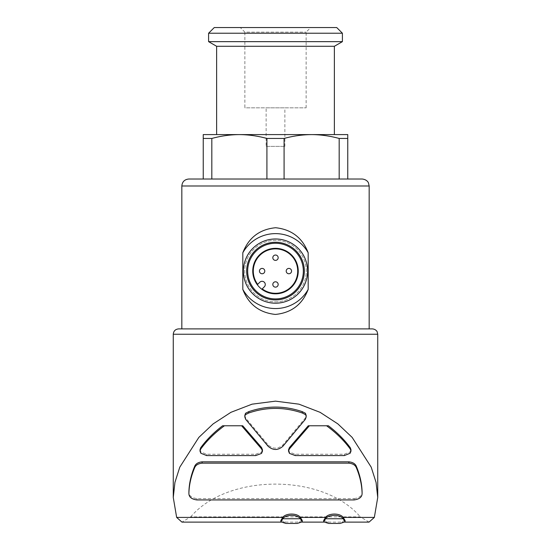 <?xml version="1.0" encoding="UTF-8"?>
<svg xmlns="http://www.w3.org/2000/svg" width="551" height="551" viewBox="0 0 551 551"><rect width="100%" height="100%" fill="white"/><g stroke="black" fill="none" stroke-linecap="round" stroke-linejoin="round"><path stroke-width="0.41" stroke-dasharray="2.75 2.07" d="M259.445 271.085A2.679 2.679 0 0 0 263.454 273.399A2.679 2.679 0 0 0 263.454 268.764A2.679 2.679 0 0 0 259.445 271.085M272.821 284.468A2.679 2.679 0 0 0 276.836 286.782A2.679 2.679 0 0 0 276.836 282.146A2.679 2.679 0 0 0 272.821 284.468M272.821 257.703A2.679 2.679 0 0 0 276.836 260.024A2.679 2.679 0 0 0 276.836 255.388A2.679 2.679 0 0 0 272.821 257.703M286.203 271.085A2.679 2.679 0 0 0 290.219 273.399A2.679 2.679 0 0 0 290.219 268.764A2.679 2.679 0 0 0 286.203 271.085M181.83 328.892L369.17 328.892L181.83 328.892M347.757 138.459L339.175 138.459C330.077 135.952 320.896 134.664 311.632 134.596L347.757 134.596L347.757 179.02L266.918 179.02L266.918 138.459C257.82 135.952 248.639 134.664 239.368 134.596L203.243 134.596L203.243 138.459L211.825 138.459L211.825 179.02L284.082 179.02L284.082 138.459L266.918 138.459M284.082 179.02L339.175 179.02L339.175 138.459M239.368 134.596L311.632 134.596L239.368 134.596C230.111 134.671 220.93 135.959 211.825 138.459M311.632 134.596C302.375 134.671 293.187 135.959 284.082 138.459M244.796 415.55L245.67 417.989L268.117 444.939C273.027 449.189 277.952 449.189 282.883 444.939L305.33 417.989L306.204 415.55M288.524 449.802L289.468 452.075L295.253 454.238L344.334 454.238L350.167 451.896L351.001 449.74M328.389 425.771L308.271 425.771M354.066 499.943L354.066 498.6L196.934 498.6C191.541 497.856 188.869 495.666 188.903 492.022M354.066 498.6C359.459 497.856 362.131 495.666 362.097 492.022M200.006 449.74L200.833 451.896L206.666 454.238L255.747 454.238L261.532 452.075L262.476 449.802M242.729 425.771L222.611 425.771M323.678 520.516L328.733 522.114L340.015 522.114L345.078 520.516M280.858 520.516L285.921 522.114L297.196 522.114L302.258 520.516M369.053 522.107L360.292 516.879L190.708 516.879L181.947 522.107M190.708 516.879C227.673 473.192 323.327 473.192 360.292 516.879M369.17 328.892L178.62 328.892M362.207 179.02L188.793 179.02M266.918 179.02L203.243 179.02L203.243 138.459M334.374 134.596L216.626 134.596M334.374 46.284L216.626 46.284M342.405 41.649L208.595 41.649M342.405 33.225L208.595 33.225M336.73 27.55L214.27 27.55M240.291 27.55L310.709 27.55L240.291 27.55L244.871 32.13L306.129 32.13L244.871 32.13L244.871 107.838L306.129 107.838L244.871 107.838M266.133 107.838L284.867 107.838L266.133 107.838L266.133 146.373L284.867 146.373L266.133 146.373M297.196 523.45L285.921 523.45M340.015 523.45L328.74 523.45M206.666 455.581L206.666 454.238M261.532 453.411L261.532 452.075M200.833 453.232L200.833 451.896M289.468 453.411L289.468 452.075M344.334 455.581L344.334 454.238M350.167 453.232L350.167 451.896M275.5 301.858A30.773 30.773 0 0 0 302.155 255.698A30.773 30.773 0 0 0 248.845 255.698A30.773 30.773 0 0 0 275.5 301.858A30.773 30.773 0 0 0 302.155 255.698A30.773 30.773 0 0 0 248.845 255.698A30.773 30.773 0 0 0 275.5 301.858M275.5 298.917A27.832 27.832 0 0 0 299.606 257.165A27.832 27.832 0 0 0 251.394 257.165A27.832 27.832 0 0 0 275.5 298.917A27.832 27.832 0 0 0 299.606 257.165A27.832 27.832 0 0 0 251.394 257.165A27.832 27.832 0 0 0 275.5 298.917A27.832 27.832 0 0 0 299.606 257.165A27.832 27.832 0 0 0 251.394 257.165A27.832 27.832 0 0 0 275.5 298.917M275.5 299.916A28.831 28.831 0 0 0 300.467 256.67A28.831 28.831 0 0 0 250.533 256.67A28.831 28.831 0 0 0 275.5 299.916M275.5 303.202A32.116 32.116 0 0 0 303.312 255.03A32.116 32.116 0 0 0 247.688 255.03A32.116 32.116 0 0 0 275.5 303.202M252.751 271.085A22.749 22.749 0 0 0 275.5 293.835A22.749 22.749 0 0 0 298.249 271.085A22.749 22.749 0 0 0 275.5 248.336A22.749 22.749 0 0 0 252.751 271.085M264.335 286.789L262.228 288.896A22.212 22.212 0 0 0 297.209 275.789A22.212 22.212 0 0 0 270.796 249.376A22.212 22.212 0 0 0 257.689 284.357L259.796 282.25A3.21 3.21 0 0 1 264.335 282.25A3.21 3.21 0 0 1 264.335 286.789M369.17 185.983L181.83 185.983M268.117 446.276L268.117 444.939M245.67 419.332L245.67 417.989M305.33 419.332L305.33 417.989M282.883 446.276L282.883 444.939M377.731 334.243L173.269 334.243M196.934 499.943L196.934 498.6M255.747 455.581L255.747 454.238M295.253 455.581L295.253 454.238M345.05 522.114L340.015 522.114M328.74 522.114L323.706 522.114M302.23 522.114L297.196 522.114M285.921 522.114L280.886 522.114M306.129 107.838L306.129 32.13L310.709 27.55M284.867 146.373L284.867 107.838M262.441 451.138L262.441 450.67M200.034 451.083L200.034 450.67M288.559 451.138L288.559 450.67M350.966 451.083L350.966 450.684M306.17 416.893L306.17 416.391M244.83 416.893L244.83 416.377"/><path stroke-width="0.83" d="M259.445 271.085A2.679 2.679 0 0 0 263.454 273.399A2.679 2.679 0 0 0 263.454 268.764A2.679 2.679 0 0 0 259.445 271.085M272.821 284.468A2.679 2.679 0 0 0 276.836 286.782A2.679 2.679 0 0 0 276.836 282.146A2.679 2.679 0 0 0 272.821 284.468M272.821 257.703A2.679 2.679 0 0 0 276.836 260.024A2.679 2.679 0 0 0 276.836 255.388A2.679 2.679 0 0 0 272.821 257.703M286.203 271.085A2.679 2.679 0 0 0 290.219 273.399A2.679 2.679 0 0 0 290.219 268.764A2.679 2.679 0 0 0 286.203 271.085M181.83 328.892L181.83 185.983C182.243 181.754 184.564 179.433 188.793 179.02L362.207 179.02C367.283 179.571 368.509 182.918 368.461 182.918L369.17 185.983L181.83 185.983M308.181 252.771C302.423 237.777 291.562 229.436 275.61 227.728C259.597 229.312 248.666 237.653 242.812 252.771L242.812 289.399C248.577 304.386 259.438 312.734 275.39 314.435C291.403 312.858 302.334 304.51 308.181 289.399L308.181 252.771A37.468 37.468 0 0 0 242.812 252.771M211.825 138.459L211.825 179.02L203.243 179.02L203.243 138.459L211.825 138.459C220.923 135.952 230.104 134.664 239.368 134.596L347.757 134.596L347.757 138.459L339.175 138.459L339.175 179.02L347.757 179.02L347.757 138.459M266.918 179.02L266.918 138.459L284.082 138.459C293.18 135.952 302.361 134.664 311.632 134.596C320.882 134.671 330.07 135.959 339.175 138.459M284.082 179.02L284.082 138.459M203.243 138.459L203.243 134.596L239.368 134.596C248.625 134.671 257.806 135.959 266.918 138.459M262.476 449.802L261.567 447.55L242.729 425.771L222.611 425.771C213.802 432.487 206.501 439.808 200.702 447.736L200.006 449.74M224.429 425.771C214.8 432.817 206.887 440.586 200.702 449.079L199.999 451.083L200.833 453.232L206.666 455.581L255.747 455.581L261.532 453.411L262.476 451.138L261.567 448.893L241.613 425.771M351.001 449.74L350.298 447.736C344.499 439.808 337.198 432.487 328.389 425.771L309.386 425.771L289.433 448.893L289.433 447.55L288.524 449.802M309.386 425.771L308.271 425.771L289.433 447.55M245.526 413.291L244.796 416.893L245.67 419.332L268.117 446.276C273.048 450.525 277.973 450.525 282.883 446.276L305.33 419.332L306.204 416.893L305.474 413.291L302.265 411.659C284.468 405.557 266.622 405.557 248.735 411.659L245.526 413.291L244.796 415.55M188.903 492.022L188.903 493.365C189.117 484.942 191.011 476.45 194.579 467.882C195.598 465.175 198.105 463.598 202.107 463.164L202.107 461.828C198.112 462.261 195.605 463.832 194.579 466.545C191.011 475.114 189.117 483.606 188.903 492.022L188.903 493.365C188.869 497.002 191.541 499.192 196.934 499.943L354.066 499.943C359.459 499.192 362.131 497.002 362.097 493.365L362.097 492.022C361.876 483.606 359.989 475.114 356.421 466.545C355.402 463.832 352.895 462.261 348.893 461.828L202.107 461.828M343.211 517.41C340.036 512.967 328.761 512.94 325.545 517.41L300.391 517.41C297.223 512.96 285.921 512.947 282.725 517.41L176.651 517.41L173.269 497.45L174.936 482.387L179.791 467.158L198.842 437.398L213.154 423.884L230.938 412.313L252.055 404.172L275.5 401.149L298.959 404.172L320.124 412.341L337.839 423.877L352.165 437.404L371.216 467.179L376.085 482.483L377.731 497.457L374.349 517.41L343.211 517.41L345.078 520.516L345.078 521.852L340.015 523.45L328.74 523.45L323.678 521.852L325.545 518.753C328.72 514.303 339.988 514.276 343.211 518.753L345.078 521.852M306.204 415.55L305.474 413.291M325.545 517.41L323.678 520.516L323.671 521.852M282.725 517.41L280.858 520.516M302.258 521.852L297.196 523.45L285.921 523.45L280.858 521.852L282.725 518.753C285.9 514.303 297.175 514.276 300.391 518.753L302.258 521.852L302.265 520.516L300.391 517.41M280.886 522.114L181.947 522.114L176.651 517.41M374.349 517.41L369.053 522.107L345.05 522.114M173.269 497.45L173.269 334.243C173.586 330.993 175.37 329.209 178.62 328.892L372.38 328.892L369.17 328.892L369.17 185.983M311.632 134.596L334.374 134.596L334.374 46.284L216.626 46.284L216.626 134.596L239.368 134.596M208.595 41.649L342.405 41.649L342.405 33.225L208.595 33.225L208.595 41.649L216.626 46.284M208.595 33.225L214.27 27.55L336.73 27.55L342.405 33.225M300.391 518.753L282.725 518.753M343.211 518.753L325.545 518.753M202.107 463.164L348.893 463.164C352.888 463.598 355.395 465.168 356.421 467.882C359.989 476.45 361.876 484.942 362.097 493.365L362.097 492.022M326.571 425.771C336.2 432.817 344.113 440.586 350.298 449.079L350.994 451.083L350.167 453.232L344.334 455.581L295.253 455.581L289.468 453.411L288.524 451.138L289.433 448.893M245.526 414.627L248.735 412.995C266.532 406.893 284.378 406.893 302.265 412.995L302.265 411.659M302.265 412.995L305.474 414.627M248.735 412.995L248.735 411.659M242.812 289.399A37.468 37.468 0 0 0 308.181 289.399M275.5 303.202A32.116 32.116 0 0 0 303.312 255.03A32.116 32.116 0 0 0 247.688 255.03A32.116 32.116 0 0 0 275.5 303.202M275.5 299.916A28.831 28.831 0 0 0 300.467 256.67A28.831 28.831 0 0 0 250.533 256.67A28.831 28.831 0 0 0 275.5 299.916M275.5 298.917A27.832 27.832 0 0 0 299.606 257.165A27.832 27.832 0 0 0 251.394 257.165A27.832 27.832 0 0 0 275.5 298.917M275.5 248.336A22.749 22.749 0 0 1 295.198 282.456A22.749 22.749 0 0 1 255.802 282.456A22.749 22.749 0 0 1 275.5 248.336M264.335 286.789L262.228 288.896A22.212 22.212 0 0 0 297.209 275.789A22.212 22.212 0 0 0 270.796 249.376A22.212 22.212 0 0 0 257.689 284.357L259.796 282.25A3.21 3.21 0 0 1 264.335 282.25A3.21 3.21 0 0 1 264.335 286.789M261.567 448.893L261.567 447.55M173.269 334.243L377.731 334.243L377.187 331.888C377.297 331.957 376.168 329.229 372.38 328.892M356.421 467.882L356.421 466.545M348.893 463.164L348.893 461.828M194.579 467.882L194.579 466.545M200.702 449.079L200.702 447.736M350.298 449.079L350.298 447.736M323.706 522.114L302.23 522.114M377.731 497.457L377.731 334.243M334.374 46.284L342.405 41.649M280.852 521.852L280.852 520.516M262.441 450.67L262.441 449.802M200.034 450.67L200.034 449.74M288.559 450.67L288.559 449.802M350.966 450.684L350.966 449.74M306.17 416.391L306.17 415.55M244.83 416.377L244.83 415.55"/></g></svg>
